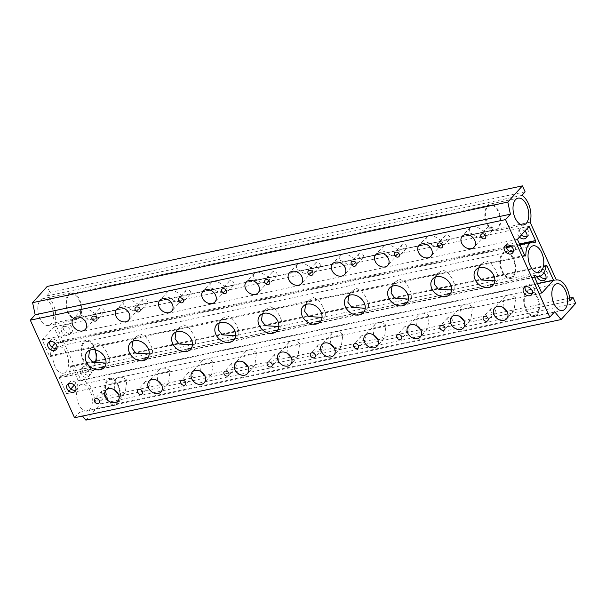 <?xml version="1.0" encoding="UTF-8"?>
<svg xmlns="http://www.w3.org/2000/svg" width="606" height="606" viewBox="0 0 606 606"><rect width="100%" height="100%" fill="white"/><g stroke="black" fill="none" stroke-linecap="round" stroke-linejoin="round"><path stroke-width="0.45" stroke-dasharray="3.03 2.27" d="M488.3 226.439L488.58 226.129A2.878 2.227 -138 0 0 488.421 226.288A2.878 2.227 -138 0 0 488.572 229.326A2.878 2.227 -138 0 0 491.686 230.704A2.878 2.227 -138 0 0 492.693 230.136A2.878 2.227 -138 0 0 492.633 227.235L489.125 226.061L488.3 226.439A13.673 7.53 78.1 0 1 487.338 205.654A13.673 7.53 78.1 0 1 489.875 204.116L518.054 198.154M491.814 308.143A2.878 2.227 -138 0 0 490.807 308.704A2.878 2.227 -138 0 0 490.958 311.742A2.878 2.227 -138 0 0 494.072 313.12A2.878 2.227 -138 0 0 495.079 312.552A2.878 2.227 -138 0 0 494.928 309.514A2.878 2.227 -138 0 0 491.814 308.143M446.228 234.87A2.878 2.227 -138 0 0 445.213 235.431A2.878 2.227 -138 0 0 445.372 238.469A2.878 2.227 -138 0 0 448.485 239.847A2.878 2.227 -138 0 0 449.493 239.279A2.878 2.227 -138 0 0 449.341 236.242A2.878 2.227 -138 0 0 446.228 234.87M448.614 317.286A2.878 2.227 -138 0 0 447.607 317.847A2.878 2.227 -138 0 0 447.758 320.885A2.878 2.227 -138 0 0 450.872 322.263A2.878 2.227 -138 0 0 451.879 321.695A2.878 2.227 -138 0 0 451.728 318.658A2.878 2.227 -138 0 0 448.614 317.286M403.02 244.013A2.878 2.227 -138 0 0 402.013 244.574A2.878 2.227 -138 0 0 402.164 247.612A2.878 2.227 -138 0 0 405.278 248.99A2.878 2.227 -138 0 0 406.285 248.422A2.878 2.227 -138 0 0 406.134 245.385A2.878 2.227 -138 0 0 403.02 244.013M405.406 326.429A2.878 2.227 -138 0 0 404.399 326.99A2.878 2.227 -138 0 0 404.55 330.028A2.878 2.227 -138 0 0 407.664 331.406A2.878 2.227 -138 0 0 408.671 330.838A2.878 2.227 -138 0 0 408.52 327.801A2.878 2.227 -138 0 0 405.406 326.429M359.82 253.156A2.878 2.227 -138 0 0 358.813 253.717A2.878 2.227 -138 0 0 358.964 256.755A2.878 2.227 -138 0 0 362.077 258.133A2.878 2.227 -138 0 0 363.085 257.565A2.878 2.227 -138 0 0 362.933 254.528A2.878 2.227 -138 0 0 359.82 253.156M362.206 335.572A2.878 2.227 -138 0 0 361.199 336.133A2.878 2.227 -138 0 0 361.35 339.171A2.878 2.227 -138 0 0 364.464 340.549A2.878 2.227 -138 0 0 365.471 339.981A2.878 2.227 -138 0 0 365.32 336.944A2.878 2.227 -138 0 0 362.206 335.572M316.62 262.3A2.878 2.227 -138 0 0 315.605 262.86A2.878 2.227 -138 0 0 315.764 265.898A2.878 2.227 -138 0 0 318.877 267.276A2.878 2.227 -138 0 0 319.885 266.708A2.878 2.227 -138 0 0 319.733 263.671A2.878 2.227 -138 0 0 316.62 262.3M319.006 344.716A2.878 2.227 -138 0 0 317.998 345.276A2.878 2.227 -138 0 0 318.15 348.314A2.878 2.227 -138 0 0 321.263 349.692A2.878 2.227 -138 0 0 322.271 349.124A2.878 2.227 -138 0 0 322.119 346.087A2.878 2.227 -138 0 0 319.006 344.716M273.412 271.443A2.878 2.227 -138 0 0 272.405 272.011A2.878 2.227 -138 0 0 272.556 275.041A2.878 2.227 -138 0 0 275.669 276.419A2.878 2.227 -138 0 0 276.677 275.851A2.878 2.227 -138 0 0 276.525 272.814A2.878 2.227 -138 0 0 273.412 271.443M275.798 353.859A2.878 2.227 -138 0 0 274.791 354.419A2.878 2.227 -138 0 0 274.942 357.457A2.878 2.227 -138 0 0 278.056 358.835A2.878 2.227 -138 0 0 279.063 358.267A2.878 2.227 -138 0 0 278.911 355.23A2.878 2.227 -138 0 0 275.798 353.859M230.212 280.586A2.878 2.227 -138 0 0 229.204 281.154A2.878 2.227 -138 0 0 229.356 284.184A2.878 2.227 -138 0 0 232.469 285.562A2.878 2.227 -138 0 0 233.477 284.994A2.878 2.227 -138 0 0 233.325 281.964A2.878 2.227 -138 0 0 230.212 280.586M232.598 363.002A2.878 2.227 -138 0 0 231.59 363.562A2.878 2.227 -138 0 0 231.742 366.6A2.878 2.227 -138 0 0 234.855 367.978A2.878 2.227 -138 0 0 235.863 367.41A2.878 2.227 -138 0 0 235.711 364.373A2.878 2.227 -138 0 0 232.598 363.002M187.012 289.729A2.878 2.227 -138 0 0 185.997 290.297A2.878 2.227 -138 0 0 186.156 293.327A2.878 2.227 -138 0 0 189.269 294.705A2.878 2.227 -138 0 0 190.276 294.137A2.878 2.227 -138 0 0 190.125 291.107A2.878 2.227 -138 0 0 187.012 289.729M189.398 372.145A2.878 2.227 -138 0 0 188.39 372.705A2.878 2.227 -138 0 0 188.542 375.743A2.878 2.227 -138 0 0 191.655 377.121A2.878 2.227 -138 0 0 192.663 376.553A2.878 2.227 -138 0 0 192.511 373.516A2.878 2.227 -138 0 0 189.398 372.145M143.804 298.872A2.878 2.227 -138 0 0 142.796 299.44A2.878 2.227 -138 0 0 142.948 302.47A2.878 2.227 -138 0 0 146.061 303.848A2.878 2.227 -138 0 0 147.069 303.28A2.878 2.227 -138 0 0 146.917 300.25A2.878 2.227 -138 0 0 143.804 298.872M146.19 381.288A2.878 2.227 -138 0 0 145.182 381.848A2.878 2.227 -138 0 0 145.334 384.886A2.878 2.227 -138 0 0 148.447 386.264A2.878 2.227 -138 0 0 149.455 385.696A2.878 2.227 -138 0 0 149.303 382.659A2.878 2.227 -138 0 0 146.19 381.288M503.003 307.386L503.631 300.508L515.691 297.955L514.009 310.62L511.169 312.226L507.245 311.885M515.691 297.955A8.052 6.234 -138 0 0 507.76 295.046A8.052 6.234 -138 0 0 504.942 296.629A8.052 6.234 -138 0 0 503.631 300.508M469.529 228.182L469.173 232.734L473.65 234.401A8.052 6.234 -138 0 0 481.573 237.31A8.052 6.234 -138 0 0 484.399 235.726A8.052 6.234 -138 0 0 485.701 231.848C484.012 232.31 477.808 225.387 472.332 226.614L469.529 228.182L462.211 236.302M480.99 265.292L396.695 283.214L397.453 282.972L396.195 282.904L394.915 283.593L353.495 292.357L354.245 292.115L352.987 292.047L351.707 292.736L310.287 301.5L311.045 301.258L309.787 301.19L308.507 301.879L267.087 310.643L267.844 310.401L266.587 310.333L265.307 311.022L223.887 319.786L224.637 319.544L223.379 319.476L222.099 320.165L180.686 328.929L181.436 328.687L180.179 328.619L178.899 329.308L137.479 338.072L138.236 337.83L136.979 337.762L135.699 338.451L94.278 347.215L95.028 346.973L93.771 346.905L92.491 347.594L50.184 356.548A1.151 0.636 78.1 0 0 50.396 356.419A1.151 0.636 78.1 0 0 50.609 355.692A17.483 9.628 -101.9 0 1 52.139 347.321M478.384 268.064L480.906 264.277L485.974 260.86L491.087 263.277L495.322 269.435L498.185 276.169L498.003 279.661L495.011 280.775M459.795 316.529L460.431 309.651L472.483 307.098L470.801 319.763L467.961 321.369L464.037 321.029M472.483 307.098A8.052 6.234 -138 0 0 464.56 304.189A8.052 6.234 -138 0 0 461.742 305.772A8.052 6.234 -138 0 0 460.431 309.651M426.329 237.325L425.973 241.877L430.449 243.544A8.052 6.234 -138 0 0 438.373 246.453A8.052 6.234 -138 0 0 441.191 244.869A8.052 6.234 -138 0 0 442.501 240.991C440.804 241.453 434.6 234.53 429.131 235.757L426.329 237.325L419.011 245.445M437.79 274.435L439.895 274.071M435.184 277.207L437.706 273.42L442.774 270.003L447.879 272.42L452.121 278.578L454.985 285.312L454.803 288.804L451.803 289.918M416.595 325.672L417.231 318.794L429.283 316.241L427.601 328.906L424.761 330.512L420.837 330.172M429.283 316.241A8.052 6.234 -138 0 0 421.359 313.332A8.052 6.234 -138 0 0 418.534 314.915A8.052 6.234 -138 0 0 417.231 318.794M383.121 246.468L382.765 251.02L387.242 252.687A8.052 6.234 -138 0 0 395.165 255.596A8.052 6.234 -138 0 0 397.99 254.012A8.052 6.234 -138 0 0 399.293 250.134C397.604 250.596 391.4 243.673 385.924 244.9L383.121 246.468L375.811 254.588M394.582 283.578L396.695 283.214M391.976 286.35L394.498 282.563L399.574 279.146L404.679 281.563L408.921 287.721L411.785 294.455L411.595 297.947L408.603 299.061M373.394 334.815L374.023 327.937L386.083 325.384L384.401 338.057L381.56 339.655L377.636 339.315M386.083 325.384A8.052 6.234 -138 0 0 378.159 322.475A8.052 6.234 -138 0 0 375.334 324.058A8.052 6.234 -138 0 0 374.023 327.937M339.921 255.611L339.565 260.163L344.041 261.83A8.052 6.234 -138 0 0 351.965 264.739A8.052 6.234 -138 0 0 354.79 263.155A8.052 6.234 -138 0 0 356.093 259.285C354.404 259.739 348.2 252.816 342.723 254.043L339.921 255.611L332.603 263.731M351.382 292.721L353.495 292.357M348.776 295.493L351.298 291.706L356.373 288.289L361.479 290.706L365.713 296.864L368.577 303.598L368.395 307.098L365.403 308.204M330.187 343.958L330.823 337.08L342.875 334.527L341.201 347.2L338.36 348.798L334.436 348.458M342.875 334.527A8.052 6.234 -138 0 0 334.951 331.618A8.052 6.234 -138 0 0 332.133 333.202A8.052 6.234 -138 0 0 330.823 337.08M296.72 264.754L296.364 269.306L300.841 270.973A8.052 6.234 -138 0 0 308.765 273.882A8.052 6.234 -138 0 0 311.582 272.299A8.052 6.234 -138 0 0 312.893 268.428C311.196 268.882 304.992 261.959 299.523 263.186L296.72 264.754L289.403 272.882M308.181 301.864L310.287 301.5M305.575 304.636L308.098 300.849L313.166 297.432L318.271 299.849L322.513 306.007L325.377 312.741L325.195 316.241L322.195 317.347M286.986 353.101L287.623 346.223L299.675 343.67L297.993 356.343L295.152 357.941L291.228 357.601M299.675 343.67A8.052 6.234 -138 0 0 291.751 340.761A8.052 6.234 -138 0 0 288.926 342.345A8.052 6.234 -138 0 0 287.623 346.223M253.513 273.897L253.156 278.449L257.633 280.116A8.052 6.234 -138 0 0 265.557 283.025A8.052 6.234 -138 0 0 268.382 281.442A8.052 6.234 -138 0 0 269.685 277.571C267.996 278.025 261.792 271.102 256.315 272.329L253.513 273.897L246.203 282.025M264.974 311.007L267.087 310.643M262.368 313.779L264.89 309.992L269.965 306.575L275.071 308.992L279.313 315.15L282.176 321.884L281.987 325.384L278.995 326.49M243.786 362.244L244.415 355.366L256.474 352.813L254.793 365.486L251.952 367.084L248.028 366.744M256.474 352.813A8.052 6.234 -138 0 0 248.551 349.904A8.052 6.234 -138 0 0 245.725 351.488A8.052 6.234 -138 0 0 244.415 355.366M210.312 283.04L209.956 287.592L214.433 289.259A8.052 6.234 -138 0 0 222.357 292.168A8.052 6.234 -138 0 0 225.182 290.585A8.052 6.234 -138 0 0 226.485 286.714C224.796 287.168 218.592 280.245 213.115 281.472L210.312 283.04L202.995 291.168M221.773 320.15L223.887 319.786M219.167 322.922L221.69 319.135L226.765 315.718L231.871 318.135L236.105 324.293L238.969 331.027L238.787 334.527L235.795 335.633M200.578 371.387L201.215 364.509L213.267 361.956L211.592 374.629L208.752 376.228L204.828 375.887M213.267 361.956A8.052 6.234 -138 0 0 205.343 359.047A8.052 6.234 -138 0 0 202.525 360.631A8.052 6.234 -138 0 0 201.215 364.509M167.112 292.183L166.756 296.735L171.233 298.402A8.052 6.234 -138 0 0 179.156 301.311A8.052 6.234 -138 0 0 181.974 299.728A8.052 6.234 -138 0 0 183.285 295.857C181.588 296.311 175.384 289.388 169.915 290.615L167.112 292.183L159.795 300.311M178.573 329.293L180.686 328.929M175.967 332.065L178.49 328.278L183.557 324.861L188.663 327.278L192.905 333.436L195.768 340.171L195.586 343.67L192.587 344.776M157.378 380.53L158.014 373.652L170.066 371.099L168.385 383.772L165.544 385.371L161.62 385.03M170.066 371.099A8.052 6.234 -138 0 0 162.143 368.19A8.052 6.234 -138 0 0 159.317 369.774A8.052 6.234 -138 0 0 158.014 373.652M123.904 301.326L123.548 305.886L128.025 307.545A8.052 6.234 -138 0 0 135.949 310.454A8.052 6.234 -138 0 0 138.774 308.871A8.052 6.234 -138 0 0 140.077 305C138.388 305.454 132.184 298.531 126.707 299.765L123.904 301.326L116.594 309.454M135.365 338.436L137.479 338.072M132.759 341.208L135.282 337.421L140.357 334.012L145.463 336.421L149.705 342.579L152.568 349.321L152.379 352.813L149.387 353.919M55.328 347.942A13.673 7.53 -101.9 0 1 57.865 346.397A13.673 7.53 -101.9 0 1 67.387 355.707A13.673 7.53 -101.9 0 1 66.062 371.607A13.673 7.53 -101.9 0 1 63.524 373.144A13.673 7.53 -101.9 0 1 54.002 363.835A13.673 7.53 -101.9 0 1 55.328 347.942M83.507 341.973A13.673 7.53 -101.9 0 1 86.037 340.436A13.673 7.53 -101.9 0 1 95.566 349.745A13.673 7.53 -101.9 0 1 94.241 365.645A13.673 7.53 -101.9 0 1 91.703 367.183A13.673 7.53 -101.9 0 1 82.174 357.873A13.673 7.53 -101.9 0 1 83.507 341.973M40.284 300.273A13.673 7.53 -101.9 0 1 42.821 298.728A13.673 7.53 -101.9 0 1 52.351 308.037A13.673 7.53 -101.9 0 1 51.025 323.937A13.673 7.53 -101.9 0 1 48.488 325.475A13.673 7.53 -101.9 0 1 38.958 316.165A13.673 7.53 -101.9 0 1 40.284 300.273M68.463 294.304A13.673 7.53 -101.9 0 1 71 292.766A13.673 7.53 -101.9 0 1 80.522 302.076A13.673 7.53 -101.9 0 1 79.197 317.976A13.673 7.53 -101.9 0 1 76.659 319.513A13.673 7.53 -101.9 0 1 67.137 310.204A13.673 7.53 -101.9 0 1 68.463 294.304M79.121 385.878A13.673 7.53 -101.9 0 1 81.658 384.34A13.673 7.53 -101.9 0 1 91.188 393.65A13.673 7.53 -101.9 0 1 89.855 409.55A13.673 7.53 -101.9 0 1 87.317 411.088A13.673 7.53 -101.9 0 1 77.795 401.778A13.673 7.53 -101.9 0 1 79.121 385.878M105.277 393.211A13.673 7.53 -101.9 0 1 107.3 379.917A13.673 7.53 -101.9 0 1 109.837 378.379A13.673 7.53 -101.9 0 1 119.359 387.688A13.673 7.53 -101.9 0 1 118.034 403.588A13.673 7.53 -101.9 0 1 115.496 405.126A13.673 7.53 -101.9 0 1 105.815 395.309L104.944 395.741L102.043 393.9L105.277 393.211L106.095 394.998A2.878 2.227 -138 0 0 106.255 394.839A2.878 2.227 -138 0 0 106.103 391.802A2.878 2.227 -138 0 0 102.99 390.431A2.878 2.227 -138 0 0 101.982 390.999A2.878 2.227 -138 0 0 102.043 393.9M513.115 276.995A13.673 7.53 78.1 0 0 514.441 261.095A13.673 7.53 78.1 0 0 504.919 251.785A13.673 7.53 78.1 0 0 502.382 253.323A13.673 7.53 78.1 0 0 501.056 269.223A13.673 7.53 78.1 0 0 510.578 278.533A13.673 7.53 78.1 0 0 513.115 276.995M488.58 226.129L489.39 227.924A13.673 7.53 78.1 0 0 495.541 230.863A13.673 7.53 78.1 0 0 498.079 229.326A13.673 7.53 78.1 0 0 499.405 213.426A13.673 7.53 78.1 0 0 489.875 204.116M536.916 314.938A13.673 7.53 78.1 0 0 538.242 299.038A13.673 7.53 78.1 0 0 528.712 289.729A13.673 7.53 78.1 0 0 526.175 291.266A13.673 7.53 78.1 0 0 524.849 307.166A13.673 7.53 78.1 0 0 534.378 316.476A13.673 7.53 78.1 0 0 536.916 314.938M100.604 308.015A2.878 2.227 -138 0 0 99.596 308.583A2.878 2.227 -138 0 0 99.748 311.613A2.878 2.227 -138 0 0 102.861 312.991A2.878 2.227 -138 0 0 103.868 312.423A2.878 2.227 -138 0 0 103.717 309.393A2.878 2.227 -138 0 0 100.604 308.015M114.178 389.673L114.807 382.795L126.866 380.242L125.184 392.915L122.344 394.514L118.42 394.173M126.866 380.242A8.052 6.234 -138 0 0 118.943 377.341A8.052 6.234 -138 0 0 116.117 378.924A8.052 6.234 -138 0 0 114.807 382.795M80.704 310.469L80.348 315.029L84.825 316.688A8.052 6.234 -138 0 0 92.748 319.597A8.052 6.234 -138 0 0 95.574 318.014A8.052 6.234 -138 0 0 96.877 314.143C95.187 314.597 88.984 307.674 83.507 308.909L80.704 310.469L73.387 318.597M92.165 347.579L94.278 347.215M89.559 350.359L92.082 346.571L97.157 343.155L102.262 345.564L106.497 351.722L109.36 358.464L109.178 361.956L106.186 363.062M543.802 272.958A5.174 4.007 -138 0 0 539.332 271.662A5.174 4.007 -138 0 0 537.522 272.685A5.174 4.007 -138 0 0 537.052 276.828M545.923 278.29A5.174 4.007 -138 0 0 547.157 277.442A5.174 4.007 -138 0 0 546.885 271.98A5.174 4.007 -138 0 0 541.279 269.503A5.174 4.007 -138 0 0 539.469 270.518A5.174 4.007 -138 0 0 539.908 276.207M525.137 286.971A5.174 4.007 42 0 1 525.849 285.653A5.174 4.007 42 0 1 527.659 284.638A5.174 4.007 42 0 1 533.265 287.115A5.174 4.007 42 0 1 533.538 292.577A5.174 4.007 42 0 1 532.303 293.425M524.811 231.121A5.174 4.007 -138 0 0 520.365 229.856A5.174 4.007 -138 0 0 518.554 230.871A5.174 4.007 -138 0 0 519.456 237.067M526.955 236.476A5.174 4.007 -138 0 0 528.19 235.636A5.174 4.007 -138 0 0 527.917 230.166A5.174 4.007 -138 0 0 522.311 227.697A5.174 4.007 -138 0 0 520.501 228.712A5.174 4.007 -138 0 0 521.402 234.908M506.169 245.157A5.174 4.007 42 0 1 506.881 243.839A5.174 4.007 42 0 1 508.692 242.824A5.174 4.007 42 0 1 514.297 245.301A5.174 4.007 42 0 1 514.577 250.77A5.174 4.007 42 0 1 513.343 251.611M82.886 368.266A5.174 4.007 -138 0 0 81.075 369.281A5.174 4.007 -138 0 0 81.348 374.75A5.174 4.007 -138 0 0 86.953 377.227A5.174 4.007 -138 0 0 88.764 376.205A5.174 4.007 -138 0 0 88.491 370.743A5.174 4.007 -138 0 0 82.886 368.266M84.832 366.107A5.174 4.007 -138 0 0 83.022 367.122A5.174 4.007 -138 0 0 83.295 372.584A5.174 4.007 -138 0 0 88.9 375.061A5.174 4.007 -138 0 0 90.711 374.046A5.174 4.007 -138 0 0 90.438 368.584A5.174 4.007 -138 0 0 84.832 366.107M68.69 383.568A5.174 4.007 42 0 1 69.402 382.257A5.174 4.007 42 0 1 71.213 381.235A5.174 4.007 42 0 1 76.818 383.712A5.174 4.007 42 0 1 77.091 389.181A5.174 4.007 42 0 1 75.856 390.022M63.925 326.46A5.174 4.007 -138 0 0 62.107 327.475A5.174 4.007 -138 0 0 62.38 332.936A5.174 4.007 -138 0 0 67.986 335.413A5.174 4.007 -138 0 0 69.804 334.398A5.174 4.007 -138 0 0 69.523 328.929A5.174 4.007 -138 0 0 63.925 326.46M65.865 324.293A5.174 4.007 -138 0 0 64.054 325.316A5.174 4.007 -138 0 0 64.327 330.778A5.174 4.007 -138 0 0 69.932 333.255A5.174 4.007 -138 0 0 71.743 332.24A5.174 4.007 -138 0 0 71.47 326.77A5.174 4.007 -138 0 0 65.865 324.293M49.722 341.761A5.174 4.007 42 0 1 50.434 340.443A5.174 4.007 42 0 1 52.252 339.428A5.174 4.007 42 0 1 57.85 341.905A5.174 4.007 42 0 1 58.131 347.367A5.174 4.007 42 0 1 56.896 348.215M55.32 343.382A17.483 9.628 -101.9 0 1 57.078 342.67A17.483 9.628 -101.9 0 1 59.858 342.799A1.151 0.636 78.1 0 0 60.039 342.807A1.151 0.636 78.1 0 0 60.252 342.678A1.151 0.636 78.1 0 0 60.289 341.14L53.851 326.952L42.178 339.921L49.457 355.964A1.151 0.636 78.1 0 0 50.184 356.548M78.795 317.089A12.65 6.969 78.1 0 0 80.022 302.379A12.65 6.969 78.1 0 0 71.213 293.766A12.65 6.969 78.1 0 0 68.864 295.19A12.65 6.969 78.1 0 0 67.637 309.901A12.65 6.969 78.1 0 0 76.447 318.514A12.65 6.969 78.1 0 0 78.795 317.089M487.739 206.54A12.65 6.969 -101.9 0 1 490.087 205.116A12.65 6.969 -101.9 0 1 498.905 213.729A12.65 6.969 -101.9 0 1 497.677 228.439A12.65 6.969 -101.9 0 1 495.329 229.863A12.65 6.969 -101.9 0 1 486.512 221.251A12.65 6.969 -101.9 0 1 487.739 206.54M94.998 349.851A12.65 6.969 78.1 0 0 86.249 341.436A12.65 6.969 78.1 0 0 83.901 342.86A12.65 6.969 78.1 0 0 82.674 357.57A12.65 6.969 78.1 0 0 91.491 366.183A12.65 6.969 78.1 0 0 93.839 364.759A12.65 6.969 78.1 0 0 94.854 363.259M502.783 254.209A12.65 6.969 -101.9 0 1 505.131 252.785A12.65 6.969 -101.9 0 1 513.941 261.398A12.65 6.969 -101.9 0 1 512.714 276.109A12.65 6.969 -101.9 0 1 510.366 277.533A12.65 6.969 -101.9 0 1 501.556 268.92A12.65 6.969 -101.9 0 1 502.783 254.209M74.243 385.143L78.235 380.704L71.803 366.516A1.151 0.636 78.1 0 0 71.076 365.933A1.151 0.636 78.1 0 0 70.66 366.607A17.483 9.628 -101.9 0 1 67.561 374.902A17.483 9.628 -101.9 0 1 64.312 376.871A17.483 9.628 -101.9 0 1 59.827 376.023A1.151 0.636 78.1 0 0 59.532 375.97A1.151 0.636 78.1 0 0 59.29 377.636L66.562 393.68L70.841 388.931M117.632 402.702A12.65 6.969 78.1 0 0 118.859 387.992A12.65 6.969 78.1 0 0 110.05 379.379A12.65 6.969 78.1 0 0 107.701 380.803A12.65 6.969 78.1 0 0 106.474 395.513A12.65 6.969 78.1 0 0 115.284 404.126A12.65 6.969 78.1 0 0 117.632 402.702M526.576 292.153A12.65 6.969 -101.9 0 1 528.924 290.728A12.65 6.969 -101.9 0 1 537.742 299.341A12.65 6.969 -101.9 0 1 536.515 314.052A12.65 6.969 -101.9 0 1 534.166 315.476A12.65 6.969 -101.9 0 1 525.349 306.863A12.65 6.969 -101.9 0 1 526.576 292.153M85.878 420.125L100.467 403.914L97.763 397.945L94.574 401.483A17.483 9.628 78.1 0 0 81.106 380.568L54.881 322.763A17.483 9.628 78.1 0 0 46.707 295.963L49.897 292.418L47.185 286.449M74.553 417.739L79.416 412.338L82.507 416.057M575.7 303.341L100.467 403.914M569.617 298.084L97.763 397.945M569.807 300.909L94.574 401.483M556.331 279.995L81.106 380.568M530.106 222.19L54.881 322.763M521.94 195.39L46.707 295.963M525.122 191.844L49.897 292.418M554.649 311.757L79.416 412.338M541.794 293.099L66.562 393.68M537.446 283.517L78.235 380.704M473.65 234.401L485.701 231.848M430.449 243.544L442.501 240.991M387.242 252.687L399.293 250.134M344.041 261.83L356.093 259.285M300.841 270.973L312.893 268.428M257.633 280.116L269.685 277.571M214.433 289.259L226.485 286.714M171.233 298.402L183.285 295.857M128.025 307.545L140.077 305M84.825 316.688L96.877 314.143M529.083 226.371L53.851 326.952M517.41 239.347L42.178 339.921M489.39 227.924L492.633 227.235M524.69 255.391L49.457 355.964M535.09 242.218L59.858 342.799M545.892 266.034L70.66 366.607M545.87 266.185L71.803 366.516M534.515 275.563L492.731 284.403M489.898 285.002L449.531 293.546M446.698 294.145L406.323 302.689M403.49 303.288L363.123 311.832M360.29 312.431L319.923 320.975M317.089 321.581L276.715 330.118M273.882 330.724L233.515 339.262M230.681 339.868L190.314 348.405M187.481 349.011L147.114 357.555M144.273 358.154L103.906 366.698M101.073 367.297L59.827 376.023M534.515 277.056L59.29 377.636M524.675 255.361L50.609 355.692M519.501 243.953L510.616 245.839M506.086 246.793L60.289 341.14M488.421 226.288L481.126 234.393M490.807 308.704L483.512 316.809M445.213 235.431L437.918 243.544M447.607 317.847L440.304 325.952M402.013 244.574L394.718 252.687M404.399 326.99L397.104 335.095M358.813 253.717L351.518 261.83M361.199 336.133L353.904 344.238M315.605 262.86L308.31 270.973M317.998 345.276L310.696 353.381M272.405 272.011L265.11 280.116M274.791 354.419L267.496 362.524M229.204 281.154L221.91 289.259M231.59 363.562L224.296 371.675M185.997 290.297L178.702 298.402M188.39 372.705L181.088 380.818M142.796 299.44L135.502 307.545M145.182 381.848L137.888 389.961M504.942 296.629L494.723 307.977M480.906 264.277L475.907 269.837M461.742 305.772L451.523 317.12M437.706 273.42L432.707 278.98M418.534 314.915L408.323 326.263M394.498 282.563L389.499 288.123M375.334 324.058L365.123 335.406M351.298 291.706L346.299 297.266M332.133 333.202L321.915 344.556M308.098 300.849L303.098 306.409M288.926 342.345L278.715 353.699M264.89 309.992L259.891 315.552M245.725 351.488L235.514 362.842M221.69 319.135L216.69 324.695M202.525 360.631L192.307 371.986M178.49 328.278L173.49 333.838M159.317 369.774L149.106 381.129M135.282 337.428L130.282 342.981M86.037 340.436L57.865 346.397M71 292.766L42.821 298.728M109.837 378.379L81.658 384.34M504.919 251.785L533.098 245.824M528.712 289.729L556.891 283.767M99.596 308.583L92.301 316.688M101.982 390.999L94.688 399.104M116.117 378.924L105.906 390.272M92.082 346.571L87.082 352.124M539.469 270.518L537.522 272.685M525.849 285.653L523.902 287.812M520.501 228.712L518.554 230.871M506.881 243.839L504.934 246.006M83.022 367.122L81.075 369.281M69.402 382.257L67.455 384.416M64.054 325.316L62.107 327.475M50.434 340.443L48.488 342.602M525.41 255.974L483.103 264.928M535.272 242.233L60.039 342.807M490.087 205.116L71.213 293.766M505.131 252.785L86.249 341.436M528.924 290.728L110.05 379.379M534.166 315.476L115.284 404.126M546.309 265.352L71.076 365.933M534.643 277.336L64.312 376.871M534.765 275.389L492.504 284.335M490.671 284.722L449.296 293.478M447.47 293.865L406.096 302.621M404.263 303.008L362.896 311.764M361.062 312.151L319.688 320.907M317.862 321.294L276.487 330.05M274.654 330.437L233.287 339.193M231.454 339.58L190.087 348.336M188.254 348.723L146.879 357.479M145.046 357.866L103.679 366.622M101.846 367.016L59.532 375.97M510.366 277.533L91.491 366.183M495.329 229.863L76.447 318.514M519.85 244.733L511.479 246.506M506.275 247.604L57.078 342.67M58.131 347.367L56.184 349.533M71.743 332.24L69.804 334.398M77.091 389.181L75.152 391.34M90.711 374.046L88.764 376.205M514.577 250.77L512.631 252.929M528.19 235.636L526.25 237.794M533.538 292.577L531.591 294.736M547.157 277.442L545.211 279.608M109.178 361.956L104.179 367.509M95.574 318.014L85.355 329.369M125.184 392.915L117.867 401.043M106.255 394.839L98.96 402.945M103.868 312.423L96.574 320.536M534.378 316.476L562.55 310.514M495.541 230.863L523.713 224.902M510.578 278.533L538.757 272.571M115.496 405.126L87.317 411.088M76.659 319.513L48.488 325.475M91.703 367.183L63.524 373.144M152.379 352.813L147.379 358.366M138.774 308.871L128.563 320.226M168.385 383.772L161.075 391.9M195.586 343.67L190.587 349.223M181.974 299.728L171.763 311.075M211.592 374.629L204.275 382.75M238.787 334.527L233.787 340.08M225.182 290.585L214.963 301.932M254.793 365.486L247.475 373.607M281.987 325.384L276.987 330.937M268.382 281.442L258.171 292.789M297.993 356.343L290.683 364.464M325.195 316.241L320.188 321.794M311.582 272.299L301.371 283.646M341.201 347.2L333.883 355.321M368.395 307.098L363.395 312.651M354.79 263.155L344.572 274.503M384.401 338.057L377.083 346.177M411.595 297.947L406.596 303.508M397.99 254.012L387.779 265.36M427.601 328.906L420.291 337.034M454.803 288.804L449.796 294.365M441.191 244.869L430.98 256.217M470.809 319.763L463.492 327.891M498.003 279.661L493.004 285.221M484.399 235.726L474.18 247.074M514.009 310.62L506.692 318.748M149.455 385.696L142.16 393.802M147.069 303.28L139.774 311.393M192.663 376.553L185.368 384.659M190.276 294.137L182.982 302.25M235.863 367.41L228.568 375.515M233.477 284.994L226.182 293.099M279.063 358.267L271.768 366.372M276.677 275.851L269.382 283.956M322.271 349.124L314.976 357.229M319.885 266.708L312.59 274.813M365.471 339.981L358.176 348.086M363.085 257.565L355.79 265.67M408.671 330.838L401.377 338.943M406.285 248.422L398.99 256.527M451.879 321.695L444.584 329.8M449.493 239.279L442.198 247.384M495.079 312.552L487.785 320.657M492.693 230.136L485.398 238.241"/><path stroke-width="0.91" d="M482.134 233.833A2.878 2.227 -138 0 0 481.126 234.393A2.878 2.227 -138 0 0 481.278 237.431A2.878 2.227 -138 0 0 484.391 238.809A2.878 2.227 -138 0 0 485.398 238.241A2.878 2.227 -138 0 0 485.247 235.204A2.878 2.227 -138 0 0 482.134 233.833M484.52 316.249A2.878 2.227 -138 0 0 483.512 316.809A2.878 2.227 -138 0 0 483.664 319.847A2.878 2.227 -138 0 0 486.777 321.225A2.878 2.227 -138 0 0 487.785 320.657A2.878 2.227 -138 0 0 487.633 317.62A2.878 2.227 -138 0 0 484.52 316.249M438.926 242.976A2.878 2.227 -138 0 0 437.918 243.544A2.878 2.227 -138 0 0 438.077 246.574A2.878 2.227 -138 0 0 441.183 247.952A2.878 2.227 -138 0 0 442.198 247.384A2.878 2.227 -138 0 0 442.039 244.347A2.878 2.227 -138 0 0 438.926 242.976M441.32 325.392A2.878 2.227 -138 0 0 440.304 325.952A2.878 2.227 -138 0 0 440.464 328.99A2.878 2.227 -138 0 0 443.577 330.368A2.878 2.227 -138 0 0 444.584 329.8A2.878 2.227 -138 0 0 444.425 326.763A2.878 2.227 -138 0 0 441.32 325.392M395.726 252.119A2.878 2.227 -138 0 0 394.718 252.687A2.878 2.227 -138 0 0 394.87 255.717A2.878 2.227 -138 0 0 397.983 257.095A2.878 2.227 -138 0 0 398.99 256.527A2.878 2.227 -138 0 0 398.839 253.497A2.878 2.227 -138 0 0 395.726 252.119M398.112 334.535A2.878 2.227 -138 0 0 397.104 335.095A2.878 2.227 -138 0 0 397.256 338.133A2.878 2.227 -138 0 0 400.369 339.511A2.878 2.227 -138 0 0 401.377 338.943A2.878 2.227 -138 0 0 401.225 335.906A2.878 2.227 -138 0 0 398.112 334.535M352.525 261.262A2.878 2.227 -138 0 0 351.518 261.83A2.878 2.227 -138 0 0 351.669 264.86A2.878 2.227 -138 0 0 354.783 266.239A2.878 2.227 -138 0 0 355.79 265.67A2.878 2.227 -138 0 0 355.639 262.64A2.878 2.227 -138 0 0 352.525 261.262M354.911 343.678A2.878 2.227 -138 0 0 353.904 344.238A2.878 2.227 -138 0 0 354.055 347.276A2.878 2.227 -138 0 0 357.169 348.655A2.878 2.227 -138 0 0 358.176 348.086A2.878 2.227 -138 0 0 358.025 345.049A2.878 2.227 -138 0 0 354.911 343.678M309.318 270.405A2.878 2.227 -138 0 0 308.31 270.973A2.878 2.227 -138 0 0 308.469 274.003A2.878 2.227 -138 0 0 311.575 275.382A2.878 2.227 -138 0 0 312.59 274.813A2.878 2.227 -138 0 0 312.431 271.783A2.878 2.227 -138 0 0 309.318 270.405M311.711 352.821A2.878 2.227 -138 0 0 310.696 353.381A2.878 2.227 -138 0 0 310.855 356.419A2.878 2.227 -138 0 0 313.969 357.798A2.878 2.227 -138 0 0 314.976 357.229A2.878 2.227 -138 0 0 314.825 354.192A2.878 2.227 -138 0 0 311.711 352.821M266.117 279.548A2.878 2.227 -138 0 0 265.11 280.116A2.878 2.227 -138 0 0 265.261 283.146A2.878 2.227 -138 0 0 268.375 284.525A2.878 2.227 -138 0 0 269.382 283.956A2.878 2.227 -138 0 0 269.231 280.926A2.878 2.227 -138 0 0 266.117 279.548M268.503 361.964A2.878 2.227 -138 0 0 267.496 362.524A2.878 2.227 -138 0 0 267.647 365.562A2.878 2.227 -138 0 0 270.761 366.941A2.878 2.227 -138 0 0 271.768 366.372A2.878 2.227 -138 0 0 271.617 363.335A2.878 2.227 -138 0 0 268.503 361.964M222.917 288.691A2.878 2.227 -138 0 0 221.91 289.259A2.878 2.227 -138 0 0 222.061 292.297A2.878 2.227 -138 0 0 225.174 293.668A2.878 2.227 -138 0 0 226.182 293.099A2.878 2.227 -138 0 0 226.03 290.069A2.878 2.227 -138 0 0 222.917 288.691M225.303 371.107A2.878 2.227 -138 0 0 224.296 371.675A2.878 2.227 -138 0 0 224.447 374.705A2.878 2.227 -138 0 0 227.561 376.084A2.878 2.227 -138 0 0 228.568 375.515A2.878 2.227 -138 0 0 228.417 372.485A2.878 2.227 -138 0 0 225.303 371.107M179.709 297.834A2.878 2.227 -138 0 0 178.702 298.402A2.878 2.227 -138 0 0 178.861 301.44A2.878 2.227 -138 0 0 181.974 302.811A2.878 2.227 -138 0 0 182.982 302.25A2.878 2.227 -138 0 0 182.823 299.212A2.878 2.227 -138 0 0 179.709 297.834M182.103 380.25A2.878 2.227 -138 0 0 181.088 380.818A2.878 2.227 -138 0 0 181.247 383.848A2.878 2.227 -138 0 0 184.36 385.227A2.878 2.227 -138 0 0 185.368 384.659A2.878 2.227 -138 0 0 185.216 381.628A2.878 2.227 -138 0 0 182.103 380.25M136.509 306.977A2.878 2.227 -138 0 0 135.502 307.545A2.878 2.227 -138 0 0 135.653 310.583A2.878 2.227 -138 0 0 138.766 311.954A2.878 2.227 -138 0 0 139.774 311.393A2.878 2.227 -138 0 0 139.622 308.356A2.878 2.227 -138 0 0 136.509 306.977M138.895 389.393A2.878 2.227 -138 0 0 137.888 389.961A2.878 2.227 -138 0 0 138.039 392.991A2.878 2.227 -138 0 0 141.153 394.37A2.878 2.227 -138 0 0 142.16 393.802A2.878 2.227 -138 0 0 142.009 390.772A2.878 2.227 -138 0 0 138.895 389.393M507.245 311.885L503.003 307.386M497.549 306.394A8.052 6.234 -138 0 0 494.723 307.977A8.052 6.234 -138 0 0 495.155 316.483A8.052 6.234 -138 0 0 503.874 320.332A8.052 6.234 -138 0 0 506.692 318.748A8.052 6.234 -138 0 0 506.268 310.249A8.052 6.234 -138 0 0 497.549 306.394M465.037 234.719A8.052 6.234 -138 0 0 462.211 236.302A8.052 6.234 -138 0 0 462.643 244.809A8.052 6.234 -138 0 0 471.362 248.657A8.052 6.234 -138 0 0 474.18 247.074A8.052 6.234 -138 0 0 473.756 238.575A8.052 6.234 -138 0 0 465.037 234.719M491.171 285.032C489.678 285.1 489.83 284.934 491.633 284.525C493.034 284.259 492.883 284.426 491.171 285.032C489.678 285.1 489.83 284.934 491.633 284.525C493.034 284.259 492.883 284.426 491.171 285.032M479.937 267.572A11.499 8.908 -138 0 0 475.907 269.837A11.499 8.908 -138 0 0 476.521 281.979A11.499 8.908 -138 0 0 488.966 287.479A11.499 8.908 -138 0 0 493.004 285.221A11.499 8.908 -138 0 0 492.39 273.079A11.499 8.908 -138 0 0 479.937 267.572M494.844 280.805L481.437 279.995L477.483 274.806L478.384 268.064M464.037 321.029L459.795 316.529M454.348 315.537A8.052 6.234 -138 0 0 451.523 317.12A8.052 6.234 -138 0 0 451.955 325.627A8.052 6.234 -138 0 0 460.666 329.475A8.052 6.234 -138 0 0 463.492 327.891A8.052 6.234 -138 0 0 463.067 319.392A8.052 6.234 -138 0 0 454.348 315.537M421.837 243.862A8.052 6.234 -138 0 0 419.011 245.445A8.052 6.234 -138 0 0 419.443 253.952A8.052 6.234 -138 0 0 428.154 257.8A8.052 6.234 -138 0 0 430.98 256.217A8.052 6.234 -138 0 0 430.548 247.718A8.052 6.234 -138 0 0 421.837 243.862M447.97 294.175C446.478 294.243 446.63 294.077 448.425 293.668C449.826 293.402 449.675 293.569 447.97 294.175C446.478 294.243 446.63 294.077 448.425 293.668C449.826 293.402 449.675 293.569 447.97 294.175M436.737 276.715A11.499 8.908 -138 0 0 432.707 278.98A11.499 8.908 -138 0 0 433.313 291.122A11.499 8.908 -138 0 0 445.766 296.622A11.499 8.908 -138 0 0 449.796 294.365A11.499 8.908 -138 0 0 449.19 282.222A11.499 8.908 -138 0 0 436.737 276.715M451.644 289.948L438.236 289.138L434.282 283.949L435.184 277.207M420.837 330.172L416.595 325.672M411.141 324.68A8.052 6.234 -138 0 0 408.323 326.263A8.052 6.234 -138 0 0 408.747 334.77A8.052 6.234 -138 0 0 417.466 338.618A8.052 6.234 -138 0 0 420.291 337.034A8.052 6.234 -138 0 0 419.86 328.535A8.052 6.234 -138 0 0 411.141 324.68M378.629 253.005A8.052 6.234 -138 0 0 375.811 254.588A8.052 6.234 -138 0 0 376.235 263.095A8.052 6.234 -138 0 0 384.954 266.943A8.052 6.234 -138 0 0 387.779 265.36A8.052 6.234 -138 0 0 387.348 256.861A8.052 6.234 -138 0 0 378.629 253.005M404.77 303.318C403.278 303.386 403.429 303.22 405.225 302.811C406.626 302.545 406.474 302.712 404.77 303.318C403.278 303.386 403.429 303.22 405.225 302.811C406.626 302.545 406.474 302.712 404.77 303.318M393.536 285.858A11.499 8.908 -138 0 0 389.499 288.123A11.499 8.908 -138 0 0 390.112 300.265A11.499 8.908 -138 0 0 402.566 305.772A11.499 8.908 -138 0 0 406.596 303.508A11.499 8.908 -138 0 0 405.982 291.365A11.499 8.908 -138 0 0 393.536 285.858M408.436 299.091L395.036 298.281L391.082 293.092L391.976 286.35M377.636 339.315L373.394 334.815M367.94 333.823A8.052 6.234 -138 0 0 365.123 335.406A8.052 6.234 -138 0 0 365.547 343.913A8.052 6.234 -138 0 0 374.266 347.761A8.052 6.234 -138 0 0 377.083 346.177A8.052 6.234 -138 0 0 376.659 337.678A8.052 6.234 -138 0 0 367.94 333.823M335.429 262.148A8.052 6.234 -138 0 0 332.603 263.731A8.052 6.234 -138 0 0 333.035 272.238A8.052 6.234 -138 0 0 341.754 276.086A8.052 6.234 -138 0 0 344.572 274.503A8.052 6.234 -138 0 0 344.147 266.004A8.052 6.234 -138 0 0 335.429 262.148M361.562 312.461C360.07 312.537 360.222 312.363 362.024 311.954C363.426 311.689 363.274 311.855 361.562 312.461C360.07 312.537 360.222 312.363 362.024 311.954C363.426 311.689 363.274 311.855 361.562 312.461M350.329 295.001A11.499 8.908 -138 0 0 346.299 297.266A11.499 8.908 -138 0 0 346.912 309.408A11.499 8.908 -138 0 0 359.358 314.915A11.499 8.908 -138 0 0 363.395 312.651A11.499 8.908 -138 0 0 362.782 300.508A11.499 8.908 -138 0 0 350.329 295.001M365.236 308.234L351.828 307.424L347.874 302.235L348.776 295.493M334.436 348.458L330.187 343.958M324.74 342.973A8.052 6.234 -138 0 0 321.915 344.556A8.052 6.234 -138 0 0 322.347 353.056A8.052 6.234 -138 0 0 331.058 356.904A8.052 6.234 -138 0 0 333.883 355.321A8.052 6.234 -138 0 0 333.459 346.821A8.052 6.234 -138 0 0 324.74 342.973M292.228 271.299A8.052 6.234 -138 0 0 289.403 272.882A8.052 6.234 -138 0 0 289.835 281.381A8.052 6.234 -138 0 0 298.546 285.229A8.052 6.234 -138 0 0 301.371 283.646A8.052 6.234 -138 0 0 300.94 275.147A8.052 6.234 -138 0 0 292.228 271.299M318.362 321.604C316.87 321.68 317.021 321.506 318.817 321.097C320.218 320.832 320.066 320.998 318.362 321.604C316.87 321.68 317.021 321.506 318.817 321.097C320.218 320.832 320.066 320.998 318.362 321.604M307.128 304.144A11.499 8.908 -138 0 0 303.098 306.409A11.499 8.908 -138 0 0 303.704 318.551A11.499 8.908 -138 0 0 316.158 324.058A11.499 8.908 -138 0 0 320.188 321.794A11.499 8.908 -138 0 0 319.582 309.651A11.499 8.908 -138 0 0 307.128 304.144M322.036 317.377L308.628 316.567L304.674 311.378L305.575 304.636M291.228 357.601L286.986 353.101M281.532 352.116A8.052 6.234 -138 0 0 278.715 353.699A8.052 6.234 -138 0 0 279.139 362.199A8.052 6.234 -138 0 0 287.858 366.047A8.052 6.234 -138 0 0 290.683 364.464A8.052 6.234 -138 0 0 290.251 355.964A8.052 6.234 -138 0 0 281.532 352.116M249.021 280.442A8.052 6.234 -138 0 0 246.203 282.025A8.052 6.234 -138 0 0 246.627 290.524A8.052 6.234 -138 0 0 255.346 294.372A8.052 6.234 -138 0 0 258.171 292.789A8.052 6.234 -138 0 0 257.739 284.29A8.052 6.234 -138 0 0 249.021 280.442M275.162 330.747C273.67 330.823 273.821 330.649 275.616 330.24C277.018 329.975 276.866 330.141 275.162 330.747C273.67 330.823 273.821 330.649 275.616 330.24C277.018 329.975 276.866 330.141 275.162 330.747M263.928 313.287A11.499 8.908 -138 0 0 259.891 315.552A11.499 8.908 -138 0 0 260.504 327.695A11.499 8.908 -138 0 0 272.958 333.202A11.499 8.908 -138 0 0 276.987 330.937A11.499 8.908 -138 0 0 276.374 318.794A11.499 8.908 -138 0 0 263.928 313.287M278.828 326.52L265.428 325.71L261.474 320.521L262.368 313.779M248.028 366.744L243.786 362.244M238.332 361.259A8.052 6.234 -138 0 0 235.514 362.842A8.052 6.234 -138 0 0 235.939 371.342A8.052 6.234 -138 0 0 244.657 375.19A8.052 6.234 -138 0 0 247.475 373.607A8.052 6.234 -138 0 0 247.051 365.107A8.052 6.234 -138 0 0 238.332 361.259M205.82 289.585A8.052 6.234 -138 0 0 202.995 291.168A8.052 6.234 -138 0 0 203.427 299.667A8.052 6.234 -138 0 0 212.145 303.515A8.052 6.234 -138 0 0 214.963 301.932A8.052 6.234 -138 0 0 214.539 293.433A8.052 6.234 -138 0 0 205.82 289.585M231.954 339.89C230.462 339.966 230.613 339.792 232.416 339.383C233.818 339.118 233.666 339.292 231.954 339.89C230.462 339.966 230.613 339.792 232.416 339.383C233.818 339.118 233.666 339.292 231.954 339.89M220.72 322.43A11.499 8.908 -138 0 0 216.69 324.695A11.499 8.908 -138 0 0 217.304 336.838A11.499 8.908 -138 0 0 229.75 342.345A11.499 8.908 -138 0 0 233.787 340.08A11.499 8.908 -138 0 0 233.174 327.937A11.499 8.908 -138 0 0 220.72 322.43M235.628 335.663L222.22 334.853L218.266 329.664L219.167 322.922M204.828 375.887L200.578 371.387M195.132 370.402A8.052 6.234 -138 0 0 192.307 371.986A8.052 6.234 -138 0 0 192.738 380.485A8.052 6.234 -138 0 0 201.45 384.333A8.052 6.234 -138 0 0 204.275 382.75A8.052 6.234 -138 0 0 203.851 374.25A8.052 6.234 -138 0 0 195.132 370.402M162.62 298.728A8.052 6.234 -138 0 0 159.795 300.311A8.052 6.234 -138 0 0 160.226 308.81A8.052 6.234 -138 0 0 168.938 312.658A8.052 6.234 -138 0 0 171.763 311.075A8.052 6.234 -138 0 0 171.331 302.576A8.052 6.234 -138 0 0 162.62 298.728M188.754 349.033C187.262 349.109 187.413 348.935 189.208 348.533C190.61 348.261 190.458 348.435 188.754 349.033C187.262 349.109 187.413 348.935 189.208 348.533C190.61 348.261 190.458 348.435 188.754 349.033M177.52 331.573A11.499 8.908 -138 0 0 173.49 333.838A11.499 8.908 -138 0 0 174.096 345.981A11.499 8.908 -138 0 0 186.55 351.488A11.499 8.908 -138 0 0 190.587 349.223A11.499 8.908 -138 0 0 189.973 337.08A11.499 8.908 -138 0 0 177.52 331.573M192.428 344.806L179.02 343.996L175.066 338.815L175.967 332.065M161.62 385.03L157.378 380.53M151.924 379.545A8.052 6.234 -138 0 0 149.106 381.129A8.052 6.234 -138 0 0 149.53 389.628A8.052 6.234 -138 0 0 158.249 393.483A8.052 6.234 -138 0 0 161.075 391.9A8.052 6.234 -138 0 0 160.643 383.393A8.052 6.234 -138 0 0 151.924 379.545M119.412 307.871A8.052 6.234 -138 0 0 116.594 309.454A8.052 6.234 -138 0 0 117.019 317.953A8.052 6.234 -138 0 0 125.737 321.809A8.052 6.234 -138 0 0 128.563 320.226A8.052 6.234 -138 0 0 128.131 311.719A8.052 6.234 -138 0 0 119.412 307.871M145.554 358.184C144.061 358.252 144.213 358.078 146.008 357.676C147.409 357.404 147.258 357.578 145.554 358.184C144.061 358.252 144.213 358.078 146.008 357.676C147.409 357.404 147.258 357.578 145.554 358.184M134.32 340.716A11.499 8.908 -138 0 0 130.282 342.981A11.499 8.908 -138 0 0 130.896 355.124A11.499 8.908 -138 0 0 143.349 360.631A11.499 8.908 -138 0 0 147.379 358.366A11.499 8.908 -138 0 0 146.766 346.223A11.499 8.908 -138 0 0 134.32 340.716M149.22 353.949L135.82 353.139L131.866 347.958L132.759 341.208M541.294 271.034A13.673 7.53 78.1 0 0 542.62 255.134A13.673 7.53 78.1 0 0 533.098 245.824A13.673 7.53 78.1 0 0 530.561 247.362A13.673 7.53 78.1 0 0 529.227 263.262A13.673 7.53 78.1 0 0 538.757 272.571A13.673 7.53 78.1 0 0 541.294 271.034M526.25 223.364A13.673 7.53 78.1 0 0 527.576 207.464A13.673 7.53 78.1 0 0 518.054 198.154A13.673 7.53 78.1 0 0 515.517 199.692A13.673 7.53 78.1 0 0 514.191 215.592A13.673 7.53 78.1 0 0 523.713 224.902A13.673 7.53 78.1 0 0 526.25 223.364M565.087 308.969A13.673 7.53 78.1 0 0 566.413 293.077A13.673 7.53 78.1 0 0 556.891 283.767A13.673 7.53 78.1 0 0 554.354 285.305A13.673 7.53 78.1 0 0 553.028 301.205A13.673 7.53 78.1 0 0 562.55 310.514A13.673 7.53 78.1 0 0 565.087 308.969M93.309 316.12A2.878 2.227 -138 0 0 92.301 316.688A2.878 2.227 -138 0 0 92.453 319.726A2.878 2.227 -138 0 0 95.566 321.097A2.878 2.227 -138 0 0 96.574 320.536A2.878 2.227 -138 0 0 96.422 317.499A2.878 2.227 -138 0 0 93.309 316.12M95.695 398.536A2.878 2.227 -138 0 0 94.688 399.104A2.878 2.227 -138 0 0 94.839 402.134A2.878 2.227 -138 0 0 97.952 403.513A2.878 2.227 -138 0 0 98.96 402.945A2.878 2.227 -138 0 0 98.808 399.915A2.878 2.227 -138 0 0 95.695 398.536M118.42 394.173L114.178 389.673M108.724 388.688A8.052 6.234 -138 0 0 105.906 390.272A8.052 6.234 -138 0 0 106.33 398.771A8.052 6.234 -138 0 0 115.049 402.626A8.052 6.234 -138 0 0 117.867 401.043A8.052 6.234 -138 0 0 117.443 392.536A8.052 6.234 -138 0 0 108.724 388.688M76.212 317.014A8.052 6.234 -138 0 0 73.387 318.597A8.052 6.234 -138 0 0 73.818 327.096A8.052 6.234 -138 0 0 82.537 330.952A8.052 6.234 -138 0 0 85.355 329.369A8.052 6.234 -138 0 0 84.931 320.862A8.052 6.234 -138 0 0 76.212 317.014M102.346 367.327C100.854 367.395 101.005 367.221 102.808 366.819C104.209 366.547 104.058 366.721 102.346 367.327C100.854 367.395 101.005 367.221 102.808 366.819C104.209 366.547 104.058 366.721 102.346 367.327M91.112 349.859A11.499 8.908 -138 0 0 87.082 352.124A11.499 8.908 -138 0 0 87.696 364.267A11.499 8.908 -138 0 0 100.149 369.774A11.499 8.908 -138 0 0 104.179 367.509A11.499 8.908 -138 0 0 103.565 355.366A11.499 8.908 -138 0 0 91.112 349.859M106.02 363.1L92.612 362.282L88.658 357.101L89.559 350.359M537.052 276.828A5.174 4.007 -138 0 0 543.4 280.623A5.174 4.007 -138 0 0 545.211 279.608A5.174 4.007 -138 0 0 543.802 272.958M539.908 276.207A5.174 4.007 -138 0 0 545.347 278.465A5.174 4.007 -138 0 0 545.923 278.29M525.713 286.797A5.174 4.007 -138 0 0 523.902 287.812A5.174 4.007 -138 0 0 524.175 293.281A5.174 4.007 -138 0 0 529.78 295.758A5.174 4.007 -138 0 0 531.591 294.736A5.174 4.007 -138 0 0 531.318 289.274A5.174 4.007 -138 0 0 525.713 286.797M532.303 293.425A5.174 4.007 42 0 1 531.727 293.592A5.174 4.007 42 0 1 526.743 291.842A5.174 4.007 42 0 1 525.137 286.971M519.456 237.067A5.174 4.007 -138 0 0 524.432 238.817A5.174 4.007 -138 0 0 526.25 237.794A5.174 4.007 -138 0 0 524.811 231.121M521.402 234.908A5.174 4.007 -138 0 0 526.379 236.651A5.174 4.007 -138 0 0 526.955 236.476M506.752 244.991A5.174 4.007 -138 0 0 504.934 246.006A5.174 4.007 -138 0 0 505.207 251.467A5.174 4.007 -138 0 0 510.813 253.944A5.174 4.007 -138 0 0 512.631 252.929A5.174 4.007 -138 0 0 512.35 247.46A5.174 4.007 -138 0 0 506.752 244.991M513.343 251.611A5.174 4.007 42 0 1 512.759 251.785A5.174 4.007 42 0 1 507.775 250.028A5.174 4.007 42 0 1 506.169 245.157M69.273 383.401A5.174 4.007 -138 0 0 67.455 384.416A5.174 4.007 -138 0 0 67.728 389.878A5.174 4.007 -138 0 0 73.334 392.355A5.174 4.007 -138 0 0 75.152 391.34A5.174 4.007 -138 0 0 74.871 385.878A5.174 4.007 -138 0 0 69.273 383.401M75.856 390.022A5.174 4.007 42 0 1 75.28 390.196A5.174 4.007 42 0 1 70.296 388.446A5.174 4.007 42 0 1 68.69 383.568M50.306 341.587A5.174 4.007 -138 0 0 48.488 342.602A5.174 4.007 -138 0 0 48.768 348.071A5.174 4.007 -138 0 0 54.366 350.548A5.174 4.007 -138 0 0 56.184 349.533A5.174 4.007 -138 0 0 55.911 344.064A5.174 4.007 -138 0 0 50.306 341.587M56.896 348.215A5.174 4.007 42 0 1 56.313 348.389A5.174 4.007 42 0 1 51.328 346.632A5.174 4.007 42 0 1 49.722 341.761M524.69 255.391A1.151 0.636 78.1 0 0 525.41 255.974A1.151 0.636 78.1 0 0 525.629 255.846A1.151 0.636 78.1 0 0 525.841 255.118A17.483 9.628 -101.9 0 1 532.303 242.097A17.483 9.628 -101.9 0 1 535.09 242.218A1.151 0.636 78.1 0 0 535.272 242.233A1.151 0.636 78.1 0 0 535.484 242.097A1.151 0.636 78.1 0 0 535.522 240.567L529.083 226.371L517.41 239.347L524.69 255.391M94.854 363.259A12.65 6.969 78.1 0 0 94.998 349.851M545.892 266.034A17.483 9.628 -101.9 0 1 542.787 274.329A17.483 9.628 -101.9 0 1 539.545 276.298A17.483 9.628 -101.9 0 1 535.06 275.45A1.151 0.636 78.1 0 0 534.765 275.389A1.151 0.636 78.1 0 0 534.515 277.056L541.794 293.099L553.467 280.131L547.029 265.943A1.151 0.636 78.1 0 0 546.309 265.352A1.151 0.636 78.1 0 0 545.892 266.034M505.533 219.607L30.3 320.18L74.553 417.739L549.786 317.165L554.649 311.757L561.111 319.551L575.7 303.341L572.988 297.364L569.807 300.909A17.483 9.628 78.1 0 0 556.331 279.995L530.106 222.19A17.483 9.628 78.1 0 0 521.94 195.39L525.122 191.844L522.417 185.875L507.82 202.086L510.396 214.198L505.533 219.607L549.786 317.165M82.507 416.057L85.878 420.125L561.111 319.551M522.417 185.875L47.185 286.449L32.595 302.659L35.163 314.779L30.3 320.18M70.841 388.931L74.243 385.143M52.139 347.321A17.483 9.628 -101.9 0 1 55.32 343.382M572.988 297.364L569.617 298.084M507.82 202.086L32.595 302.659M510.396 214.198L35.163 314.779M553.467 280.131L537.446 283.517M547.029 265.943L545.87 266.185M535.06 275.45L534.515 275.563M492.731 284.403L489.898 285.002M449.531 293.546L446.698 294.145M406.323 302.689L403.49 303.288M363.123 311.832L360.29 312.431M319.923 320.975L317.089 321.581M276.715 330.118L273.882 330.724M233.515 339.262L230.681 339.868M190.314 348.405L187.481 349.011M147.114 357.555L144.273 358.154M103.906 366.698L101.073 367.297M525.841 255.118L524.675 255.361M535.522 240.567L519.501 243.953M510.616 245.839L506.086 246.793M539.545 276.298L534.643 277.336M532.303 242.097L519.85 244.733M511.479 246.506L506.275 247.604"/></g></svg>
